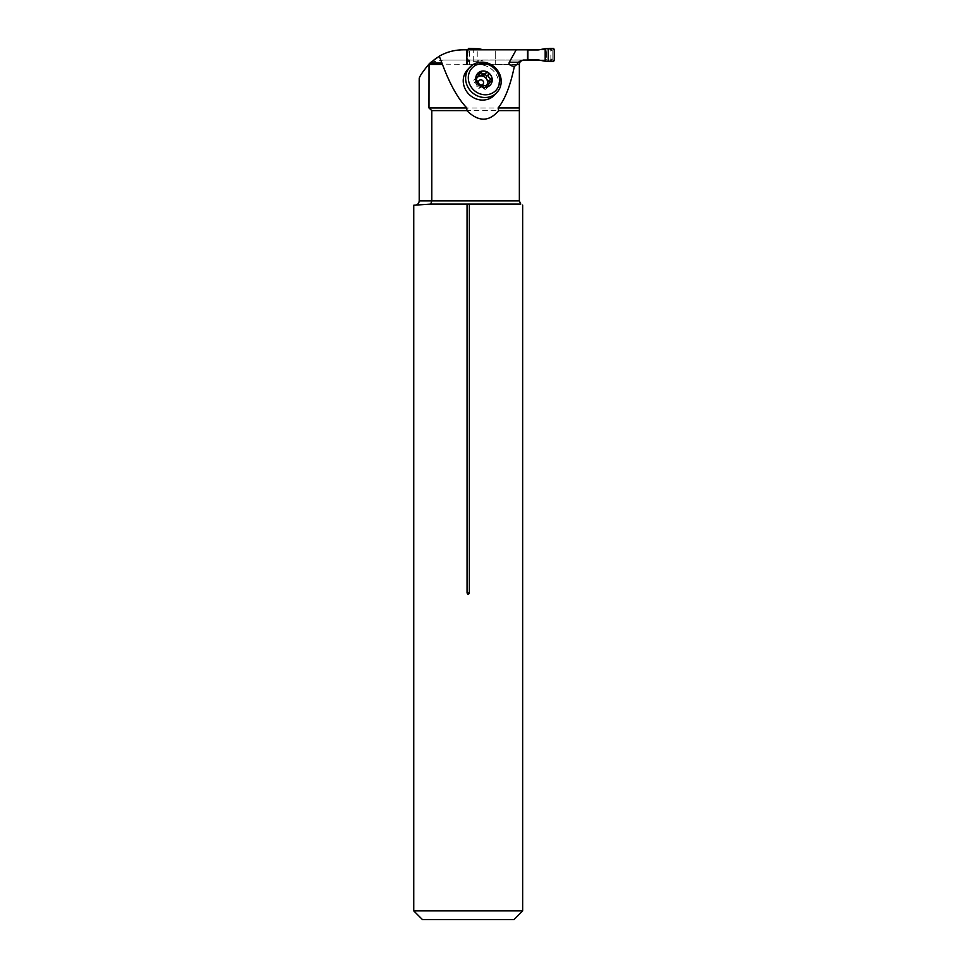 <?xml version="1.0" encoding="UTF-8"?>
<svg xmlns="http://www.w3.org/2000/svg" width="968" height="968" viewBox="0 0 968 968"><rect width="100%" height="100%" fill="white"/><g stroke="black" fill="none" stroke-linecap="round" stroke-linejoin="round"><path stroke-width="0.73" stroke-dasharray="4.84 3.63" d="M467.459 69.805A18.513 16.928 -137.1 0 1 481.036 64.795A18.513 16.928 -137.1 0 1 497.177 76.424A18.513 16.928 -137.1 0 1 494.6 94.985M430.99 62.182L443.477 60.064L546.617 60.064L546.617 49.828L463.091 49.828C449.152 50.651 438.456 54.765 430.99 62.182M429.042 64.033L517.88 64.747L466.479 64.747L466.479 49.828L527.524 49.828L466.479 49.828M517.88 64.42C518.158 61.758 519.635 60.306 522.284 60.064L523.712 60.064C521.074 60.331 519.622 61.783 519.356 64.42L466.479 64.747M539.236 60.064L546.617 60.064M539.236 49.828L546.751 49.828L546.751 60.064M428.981 64.42L428.981 107.98L431.788 110.594L431.788 200.872L430.724 204.091L520.772 204.091L519.356 200.872L519.356 64.747L517.88 64.747M495.241 64.747L495.241 49.828M443.477 60.064L522.284 60.064M431.788 110.594L519.356 110.594M467.483 64.747L467.483 49.828M467.701 49.828L467.701 60.621L468.56 61.492L477.236 61.226L477.236 49.828L477.236 64.747M413.759 910.888L522.659 910.888M414.849 205.228L418.442 205.228L414.849 205.228M422.471 919.6L513.947 919.6M479.075 83.877A2.674 2.444 -137.1 0 1 478.47 82.026M484.266 85.487L482.245 87.665A6.171 5.639 42.9 0 0 485.96 86.14M486.335 86.382L484.085 88.802A3.594 3.291 42.9 0 0 482.245 87.665A6.171 5.639 -137.1 0 1 480.975 87.543L482.984 85.378M476.014 79.352A6.171 5.639 42.9 0 0 480.975 87.543A3.594 3.291 42.9 0 0 479.136 88.366A1.44 1.319 42.9 0 1 476.8 86.854A3.594 3.291 42.9 0 0 474.38 82.449A1.44 1.319 42.9 0 1 473.691 80.187L476.014 77.682M478.083 76.738A6.171 5.639 42.9 0 0 476.329 78.638M484.085 88.802A1.44 1.319 42.9 0 0 486.42 87.701A3.594 3.291 42.9 0 1 486.323 86.37M491.091 81.3L488.84 83.732A3.594 3.291 42.9 0 0 487.122 84.664M488.84 83.732A1.44 1.319 42.9 0 0 489.748 81.953M479.027 74.645A1.44 1.319 42.9 0 0 476.8 75.843A3.594 3.291 42.9 0 1 476.099 78.88M475.772 78.311L474.38 79.812A3.594 3.291 42.9 0 0 475.893 79.086M474.38 79.812A1.44 1.319 42.9 0 0 473.691 80.187M466.479 59.084A0.871 0.871 90 0 0 467.35 59.955L549.993 59.955A0.871 0.871 90 0 0 550.865 59.084L550.865 50.808A0.871 0.871 90 0 0 549.993 49.937L467.35 49.937A0.871 0.871 90 0 0 466.479 50.808L466.479 59.084L467.738 59.084L468.089 49.937L495.241 49.937L495.241 59.955L527.524 59.955M467.35 49.937L468.089 49.937A3.485 2.674 -90 0 0 468.548 49.888L467.762 50.275L467.701 49.271M527.524 49.937L495.241 49.937M538.293 49.937L549.993 49.937M549.993 59.955L538.293 59.955M495.241 59.955L467.35 59.955M468.548 60.004A3.485 2.674 90 0 0 468.089 59.955L467.762 59.084L468.548 60.004L478.494 59.98L478.966 61.153L478.724 60.089L483.322 60.089L479.136 61.129M554.24 49.271L552.123 50.275L550.369 49.888A3.485 2.093 -90 0 0 550.731 49.937L552.111 50.808L552.111 59.084L550.731 59.955A3.485 2.093 90 0 0 550.369 60.004L552.123 59.617L554.24 60.621M543.52 61.153L541.535 59.98L550.369 60.004M540.664 59.955L543.351 61.129M539.333 60.089L541.281 59.955M541.281 49.937L543.52 48.739M552.317 48.436L549.207 49.913L539.333 49.804M543.351 48.763L540.664 49.937M552.317 61.468L549.207 59.98A3.485 2.081 90 0 0 548.953 59.955M478.664 59.955L479.571 59.955M479.571 49.937L478.724 49.804L479.136 48.763M483.322 49.804L468.548 49.888M478.966 48.739L478.664 49.937M469.625 48.436L469.71 49.913A3.485 1.391 -90 0 0 469.879 49.937M477.236 61.226L478.966 61.153M469.625 61.468L469.71 59.98A3.485 1.391 90 0 1 469.879 59.955M484.399 59.955L483.322 60.089M483.419 49.828L484.399 49.937M550.369 49.888L549.207 49.913A3.485 2.081 -90 0 1 548.953 49.937M467.701 60.621L467.762 59.084M550.139 49.937L553.369 48.4M552.075 50.699A3.485 2.408 -13.4 0 1 552.123 50.275L552.123 59.617A3.485 2.408 13.4 0 1 552.075 59.193M550.139 59.955L553.369 61.492M468.609 59.955L468.56 61.492M467.713 59.193A3.485 2.48 179.6 0 1 467.762 59.617L468.101 59.955M467.713 50.699A3.485 2.48 -179.6 0 0 467.762 50.275L468.089 49.937M468.609 49.937L468.56 48.4M473.715 61.214L473.715 49.828M519.356 200.872L419.204 200.872M466.346 64.747L466.346 49.828M466.274 64.747L466.274 49.828L466.261 64.747M467.024 64.747L467.024 49.828M469.444 64.747L469.444 49.828M519.356 107.98L428.981 107.98M487.303 86.733L486.42 87.701M479.063 73.411L476.8 75.843M476.631 80.017L474.38 82.449M479.063 84.422L476.8 86.854M481.374 85.934L479.136 88.366M467.762 50.808L466.479 50.808M552.183 59.084L550.865 59.084M550.865 50.808L552.183 50.808M489.53 83.357L491.841 80.852M486.13 88.911L488.501 86.37M477.091 74.633L479.45 72.08"/><path stroke-width="1.45" d="M496.983 92.42L494.6 94.985A18.513 16.928 -137.1 0 1 481.036 100.007A18.513 16.928 -137.1 0 1 464.882 88.366A18.513 16.928 -137.1 0 1 467.459 69.805L469.843 67.24A18.513 16.928 -137.1 0 1 494.926 67.421A18.513 16.928 -137.1 0 1 496.983 92.42A18.513 16.928 -137.1 0 1 483.407 97.441A18.513 16.928 -137.1 0 1 467.266 85.801A18.513 16.928 -137.1 0 1 469.843 67.24M516.186 49.828L509.301 62.242C508.43 64.372 510.112 65.776 514.347 66.453C510.39 85.583 504.994 99.426 498.133 107.98L498.677 110.594C489.082 122.004 478.458 122.004 466.818 110.594L466.891 107.98C458.191 99.099 450.035 84.579 442.449 64.42L439.254 56.18C446.647 51.994 454.597 49.876 463.091 49.828L539.236 49.828M523.712 60.064C521.062 60.319 519.61 61.77 519.356 64.42L517.009 64.42L518.303 62.242L523.458 60.064L539.236 60.064M519.356 64.42L519.356 200.872L520.772 204.091C523.277 205.603 523.277 205.603 520.772 204.091C523.277 205.603 523.277 205.603 520.772 204.091L430.724 204.091L431.788 200.872L431.788 110.594L428.981 107.98L429.042 64.033C422.786 71.584 419.507 76.411 419.204 78.517C419.531 76.375 422.81 71.559 429.042 64.033C422.786 71.584 419.507 76.411 419.204 78.517C419.531 76.375 422.81 71.559 429.042 64.033L430.99 62.182M527.524 60.064L527.524 49.828M517.009 64.42L514.347 66.453M441.662 63.065L430.034 63.065L439.254 56.18M519.356 110.594L498.677 110.594M466.818 110.594L431.788 110.594M469.359 204.091L469.359 592.9C468.597 594.8 467.822 594.8 467.06 592.9L467.06 204.091M413.759 205.228L430.724 204.091L413.759 205.228L413.759 910.888L522.659 910.888L522.659 205.095M522.659 910.888L513.947 919.6L422.471 919.6L413.759 910.888M430.034 63.065L429.042 64.033M484.012 94.719A16.335 14.931 -137.1 0 1 470.412 70.216A16.335 14.931 -137.1 0 1 497.613 72.624A16.335 14.931 -137.1 0 1 484.012 94.719M475.772 78.456L476.631 77.392L475.772 78.456L479.838 85.85L482.984 85.378A6.171 5.639 -137.1 0 0 484.266 85.487L488.174 86.588A8.579 7.841 42.9 0 0 492.252 79.92A8.579 7.841 42.9 0 0 488.174 72.515A8.579 7.841 42.9 0 0 479.838 71.777A8.579 7.841 42.9 0 0 475.772 78.456A8.579 7.841 42.9 0 0 479.838 85.85A8.579 7.841 42.9 0 0 488.174 86.588L488.671 85.269L487.303 86.733M482.984 73.713L480.975 75.879A6.171 5.639 -137.1 0 1 482.245 76L484.266 73.822A6.171 5.639 -137.1 0 0 482.984 73.713L479.462 72.068M485.96 86.14A6.171 5.639 42.9 0 0 486.759 85.148A3.594 3.291 42.9 0 1 487.122 84.664L492.252 79.92L491.091 78.662C488.84 78.069 488.029 76.605 488.671 74.27L488.174 72.515L486.335 72.757L484.085 75.177A1.44 1.319 42.9 0 1 486.42 76.702A3.594 3.291 42.9 0 0 486.759 79.316A6.171 5.639 42.9 0 0 482.245 76A3.594 3.291 42.9 0 0 484.085 75.177M484.266 73.822L486.335 72.757M478.47 82.026A2.674 2.444 -137.1 0 1 481.036 79.848A2.674 2.444 -137.1 0 1 483.359 83.672A2.674 2.444 -137.1 0 1 479.075 83.877M486.323 86.37A3.594 3.291 42.9 0 1 486.759 85.148A6.171 5.639 42.9 0 0 486.759 79.316A3.594 3.291 42.9 0 0 488.84 81.094A1.44 1.319 42.9 0 1 489.748 81.953M476.329 78.638A6.171 5.639 42.9 0 0 476.014 79.352M481.374 72.322L479.136 74.742A3.594 3.291 42.9 0 0 480.975 75.879A6.171 5.639 42.9 0 0 478.083 76.738M489.155 82.474L488.174 86.588M491.091 81.3L492.252 79.92M479.838 71.777L478.652 75.915L475.772 78.311M475.893 79.086A3.594 3.291 42.9 0 0 476.099 78.88L478.131 76.69M545.178 48.666L553.369 48.4L554.24 49.271L554.24 60.621L553.369 61.492L545.178 61.226L545.178 48.666L538.293 49.937L527.524 49.937M527.524 59.955L538.293 59.955L545.178 61.226M527.887 49.937L527.887 59.955M483.419 49.828L478.966 48.739L468.56 48.4L467.701 49.828M477.236 49.828L477.236 48.666M548.215 61.214L548.215 48.69C550.623 48.11 552.631 48.303 554.24 49.271L554.24 60.621C552.631 61.589 550.623 61.795 548.215 61.214L548.215 48.69M473.715 49.828L473.715 48.69M509.301 62.242L518.303 62.242M419.204 78.517L419.204 200.872L519.356 200.872M467.06 592.9L469.359 592.9M498.133 107.98L519.356 107.98M428.981 107.98L466.891 107.98M442.449 64.42L428.981 64.42M491.091 78.662L488.84 81.094M488.671 74.27L486.42 76.702M419.204 200.872C418.95 203.522 417.498 204.974 414.849 205.228"/></g></svg>

